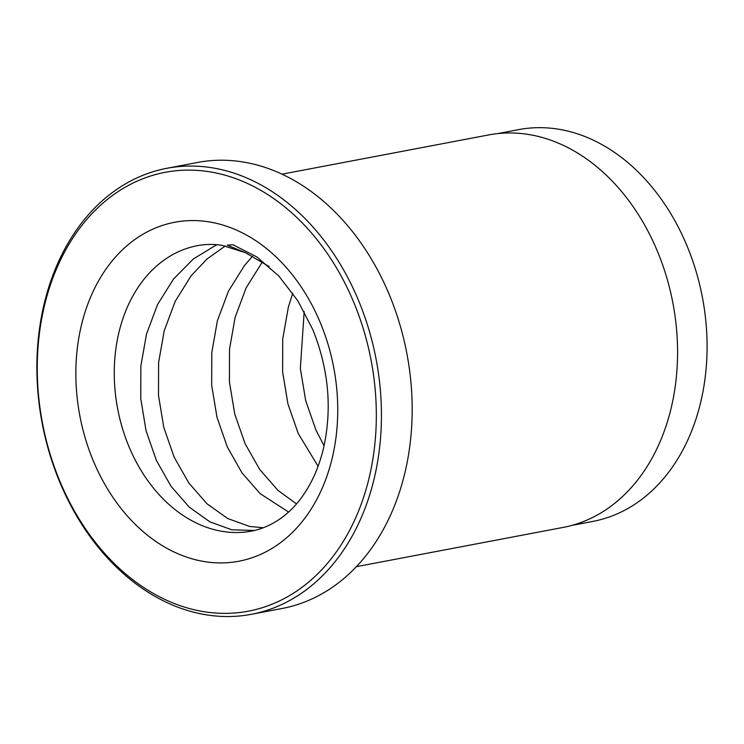 <?xml version="1.0" encoding="UTF-8"?>
<svg xmlns="http://www.w3.org/2000/svg" width="744" height="744" viewBox="0 0 744 744"><rect width="100%" height="100%" fill="white"/><g stroke="black" fill="none" stroke-linecap="round" stroke-linejoin="round"><path stroke-width="1.12" d="M497.643 133.604L518.568 129.633A199.383 149.33 79.3 0 1 557.805 129.093A199.383 149.33 79.3 0 1 706.056 323.473A199.383 149.33 79.3 0 1 592.931 521.395L572.006 525.366M251.481 614.293L282.218 608.462A226.976 169.995 -100.7 0 0 411.004 383.141A226.976 169.995 -100.7 0 0 242.237 161.857A226.976 169.995 -100.7 0 0 197.569 162.462L166.833 168.302A226.976 169.995 79.3 0 1 211.501 167.698A226.976 169.995 79.3 0 1 380.268 388.973A226.976 169.995 79.3 0 1 251.481 614.293A226.976 169.995 79.3 0 1 206.813 614.907A226.976 169.995 79.3 0 1 38.046 393.623A226.976 169.995 79.3 0 1 166.833 168.302M209.101 171.715A223.349 167.279 -100.7 0 0 37.274 365.09A223.349 167.279 -100.7 0 0 204.488 611.773A223.349 167.279 -100.7 0 0 376.315 418.407A223.349 167.279 -100.7 0 0 209.101 171.715M281.976 174.17L488.715 134.924A199.745 149.6 79.3 0 1 528.026 134.394A199.745 149.6 79.3 0 1 676.538 329.118A199.745 149.6 79.3 0 1 563.208 527.403L356.469 566.649M263.432 527.756L249.621 526.436L227.664 518.512L206.999 503.781L188.809 482.968L174.115 457.076L163.801 427.4L158.491 395.389L158.593 362.626L164.229 330.736L175.231 301.292L191.18 275.745L207.083 258.94L225.376 245.939M254.606 530.463L231.895 529.802L209.929 521.879L189.264 507.148L171.073 486.334L156.389 460.443L146.066 430.767L140.765 398.756L140.867 365.992L146.494 334.103L157.495 304.659L173.454 279.112L193.44 258.903L216.764 244.702M324.068 445.805L315.968 430.153L305.654 400.477L300.344 368.457L304.175 311.578M296.475 503.893L277.921 490.324L259.73 469.501L245.046 443.619L234.723 413.934L229.422 381.923L229.524 349.168L235.15 317.269L246.152 287.826L262.334 261.99M318.088 466.274L298.242 433.519L287.919 403.834L282.618 371.823L282.72 339.069L288.347 307.179L292.773 293.192M288.57 512.039L260.195 493.691L241.995 472.868L227.311 446.977L216.997 417.3L211.687 385.29L211.789 352.526L217.425 320.636L228.427 291.192L244.376 265.645L252.514 256.262M269.096 266.529L245.371 252.662L227.19 245.157L232.946 244.748L256.801 256.903L278.861 276.061L297.823 300.753L312.815 329.648C328.746 369.377 332.298 408.958 323.473 448.409C319.185 466.088 312.638 481.377 303.84 494.267C292.457 511.481 274.462 526.566 251.612 531.104A145.266 108.801 -100.7 0 1 223.023 531.486A145.266 108.801 -100.7 0 1 115.013 389.865A145.266 108.801 -100.7 0 1 197.439 245.659C205.409 244.144 213.621 244.032 222.075 245.353L245.371 252.662M205.018 561.683A172.506 129.196 79.3 0 1 75.86 371.154A172.506 129.196 79.3 0 1 208.571 221.805A172.506 129.196 79.3 0 1 337.729 412.343A172.506 129.196 79.3 0 1 205.018 561.683M233.923 245.083L232.946 244.757"/></g></svg>
